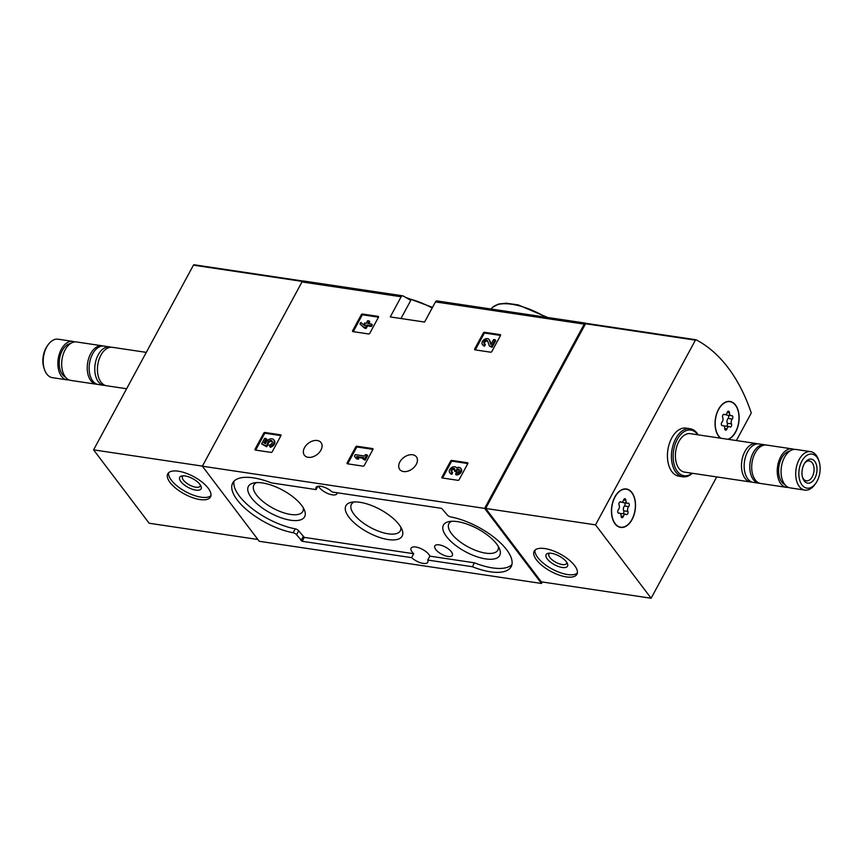<?xml version="1.0" encoding="UTF-8"?>
<svg xmlns="http://www.w3.org/2000/svg" width="863" height="863" viewBox="0 0 863 863"><rect width="100%" height="100%" fill="white"/><g stroke="black" fill="none" stroke-linecap="round" stroke-linejoin="round"><path stroke-width="1.29" d="M586.193 323.355A191.964 116.796 98.5 0 0 585.966 323.237A2.427 1.478 98.5 0 0 585.675 323.15A2.427 1.478 98.5 0 0 584.24 324.132L484.618 508.383L541.489 583.464L542.288 581.975M541.489 583.464L259.234 541.284L202.363 466.203L301.985 281.953A2.427 1.478 98.5 0 1 303.42 280.971A2.427 1.478 98.5 0 1 303.7 281.068M400.982 318.523L410.723 300.507A191.964 116.796 98.5 0 0 402.881 295.88A2.427 1.478 98.5 0 0 402.59 295.793A2.427 1.478 98.5 0 0 401.155 296.775L390.259 316.926L424.585 322.05L435.481 301.91A2.427 1.478 -81.5 0 1 436.915 300.917A2.427 1.478 -81.5 0 1 437.207 301.014M352.622 330.723A0.971 0.658 142.9 0 0 352.967 331.619L368.598 333.959A0.971 0.658 142.9 0 0 369.785 333.291L378.447 317.271A0.971 0.658 142.9 0 0 378.113 316.376L362.471 314.035A0.971 0.658 142.9 0 0 361.284 314.704L352.622 330.723L353.269 331.575A0.971 0.658 -37.1 0 0 353.226 331.662M474.682 348.965A0.971 0.658 142.9 0 0 475.017 349.86L490.659 352.19A0.971 0.658 142.9 0 0 491.845 351.532L500.508 335.513A0.971 0.658 142.9 0 0 500.162 334.617L484.531 332.277A0.971 0.658 142.9 0 0 483.345 332.945L474.682 348.965L475.33 349.817A0.971 0.658 -37.1 0 0 475.286 349.893M347.109 462.913A0.971 0.658 142.9 0 0 347.444 463.809L363.086 466.149A0.971 0.658 142.9 0 0 364.272 465.481L372.935 449.461A0.971 0.658 142.9 0 0 372.589 448.566L356.958 446.236A0.971 0.658 142.9 0 0 355.772 446.894L347.109 462.913L347.746 463.765A0.971 0.658 -37.1 0 0 347.713 463.852M441.964 477.088A0.971 0.658 142.9 0 0 442.309 477.983L457.951 480.324A0.971 0.658 142.9 0 0 459.138 479.655L467.789 463.636A0.971 0.658 142.9 0 0 467.455 462.741L451.813 460.411A0.971 0.658 142.9 0 0 450.626 461.069L441.964 477.088L442.611 477.94A0.971 0.658 -37.1 0 0 442.568 478.026M255.07 449.17A0.971 0.658 142.9 0 0 255.405 450.065L271.047 452.395A0.971 0.658 142.9 0 0 272.233 451.727L280.896 435.707A0.971 0.658 142.9 0 0 280.551 434.812L264.909 432.482A0.971 0.658 142.9 0 0 263.733 433.15L255.07 449.17L255.707 450.011A0.971 0.658 -37.1 0 0 255.675 450.098M304.51 447.681A10.453 7.131 142.9 0 1 312.848 440.928A10.453 7.131 142.9 0 1 321.047 442.6A10.453 7.131 142.9 0 1 317.012 454.596A10.453 7.131 142.9 0 1 304.38 455.222A10.453 7.131 142.9 0 1 304.51 447.681M399.871 461.932A10.453 7.131 142.9 0 1 408.21 455.179A10.453 7.131 142.9 0 1 416.398 456.851A10.453 7.131 142.9 0 1 412.374 468.836A10.453 7.131 142.9 0 1 399.742 469.472A10.453 7.131 142.9 0 1 399.871 461.932M484.618 508.383L202.363 466.203M472.158 566.689L427.757 560.055A10.69 4.337 -151.6 0 1 427.8 562.234A10.69 4.337 -151.6 0 1 421.112 562.946A10.69 4.337 -151.6 0 1 411.608 557.649L302.201 541.295L296.57 534.758A2.913 1.187 28.4 0 0 293.129 532.741A47.379 19.223 28.4 0 1 248.026 510.907A47.379 19.223 28.4 0 1 232.719 482.946A47.379 19.223 28.4 0 1 271.327 482.87L316.095 489.601A10.69 4.337 -151.6 0 1 316.052 487.422A10.69 4.337 -151.6 0 1 322.74 486.721A10.69 4.337 -151.6 0 1 332.244 492.018L441.651 508.361L447.282 514.909A2.913 1.187 28.4 0 0 450.723 516.926A47.379 19.223 28.4 0 1 495.826 538.76A47.379 19.223 28.4 0 1 511.133 566.711A47.379 19.223 28.4 0 1 472.525 566.797L474.272 562.784L429.871 556.15L427.757 560.055M411.608 557.649L413.722 553.733A10.69 4.337 28.4 0 1 411.101 548.156A10.69 4.337 28.4 0 1 420.41 548.383A10.69 4.337 28.4 0 1 429.871 556.15M317.897 486.268L316.095 489.601M337.196 492.762A10.69 4.337 28.4 0 1 336.98 493.69A10.69 4.337 28.4 0 1 328.08 493.636A10.69 4.337 28.4 0 1 318.436 486.193M234.056 481.144A47.379 19.223 28.4 0 0 252.125 508.587A47.379 19.223 28.4 0 0 295.243 528.836A2.913 1.187 28.4 0 1 298.684 530.853L296.57 534.758M413.722 553.733L304.315 537.39L298.684 530.853M474.272 562.784L472.525 566.797M511.91 564.607A47.379 19.223 28.4 0 1 474.628 562.892M447.983 556.473A9.968 4.045 -151.6 0 0 452.374 555.341A9.968 4.045 -151.6 0 0 445.502 547.11A9.968 4.045 -151.6 0 0 434.844 545.869A9.968 4.045 -151.6 0 0 438.188 551.921A9.968 4.045 -151.6 0 0 447.983 556.473M290.626 520.216A31.974 12.977 -151.6 0 0 304.445 510.141A31.974 12.977 -151.6 0 0 282.676 490.162A31.974 12.977 -151.6 0 0 254.056 482.892A31.974 12.977 -151.6 0 0 254.553 501.435A31.974 12.977 -151.6 0 0 290.626 520.216M485.686 558.911A31.974 12.977 -151.6 0 0 499.504 548.825A31.974 12.977 -151.6 0 0 477.735 528.857A31.974 12.977 -151.6 0 0 449.105 521.576A31.974 12.977 -151.6 0 0 449.612 540.13A31.974 12.977 -151.6 0 0 485.686 558.911M388.156 539.558A31.974 12.977 -151.6 0 0 401.975 529.483A31.974 12.977 -151.6 0 0 380.205 509.515A31.974 12.977 -151.6 0 0 351.575 502.234A31.974 12.977 -151.6 0 0 352.082 520.788A31.974 12.977 -151.6 0 0 388.156 539.558M354.24 501.932A27.81 11.284 -151.6 0 0 351.381 504.348A27.81 11.284 -151.6 0 0 360.95 521.23A27.81 11.284 -151.6 0 0 388.123 533.798A27.81 11.284 -151.6 0 0 400.313 530.81A27.81 11.284 -151.6 0 0 400.766 527.099M451.759 521.284A27.81 11.284 -151.6 0 0 448.911 523.701A27.81 11.284 -151.6 0 0 458.48 540.583A27.81 11.284 -151.6 0 0 485.653 553.14A27.81 11.284 -151.6 0 0 497.832 550.152A27.81 11.284 -151.6 0 0 498.296 546.441M256.71 482.59A27.81 11.284 -151.6 0 0 253.851 485.006A27.81 11.284 -151.6 0 0 263.42 501.888A27.81 11.284 -151.6 0 0 290.604 514.445A27.81 11.284 -151.6 0 0 302.784 511.457A27.81 11.284 -151.6 0 0 303.247 507.746M280.939 435.621L265.556 433.323A0.971 0.658 -37.1 0 0 264.369 433.992L255.707 450.011M261.629 443.895L265.966 445.912L267.519 444.089A2.772 1.888 142.9 0 1 268.965 441.069A2.772 1.888 142.9 0 1 272.104 441.047A2.772 1.888 142.9 0 1 271.921 443.302A2.772 1.888 142.9 0 1 269.526 444.92L269.731 446.462A4.844 3.301 142.9 0 0 273.765 439.796A4.844 3.301 142.9 0 0 269.094 439.364A4.844 3.301 142.9 0 0 265.567 443.722L263.808 442.902L266.16 438.555L264.639 438.328L261.629 443.895L266.602 446.764L268.156 444.941A2.772 1.888 -37.1 0 1 269.288 442.147A2.772 1.888 -37.1 0 1 272.341 441.543M266.16 438.555L266.807 439.407L264.693 443.312M269.731 446.462L270.378 447.314A4.844 3.301 -37.1 0 0 274.402 440.648L273.765 439.796M267.519 444.089L268.156 444.941M267.282 444.521L267.929 445.373M265.966 445.912L266.602 446.764M467.832 463.55L452.46 461.252A0.971 0.658 -37.1 0 0 451.273 461.921L442.611 477.94M455.535 474.067L456.182 474.92A4.153 2.837 -37.1 0 0 460.583 473.021A4.153 2.837 -37.1 0 0 461.295 469.073L460.659 468.221A4.153 2.837 142.9 0 1 459.936 472.169A4.153 2.837 142.9 0 1 455.535 474.067L456.376 472.514A2.211 1.51 142.9 0 0 458.728 471.5A2.211 1.51 142.9 0 0 459.105 469.396A2.211 1.51 142.9 0 0 459.04 469.321L459.159 469.472M449.677 472.59L450.324 473.442A4.153 2.837 -37.1 0 0 451.834 474.272L451.187 473.42A4.153 2.837 142.9 0 1 449.677 472.59A4.153 2.837 142.9 0 1 451.284 467.822A4.153 2.837 142.9 0 1 456.3 467.573A4.153 2.837 142.9 0 1 456.516 467.919A4.153 2.837 142.9 0 1 460.659 468.221M459.321 469.914A1.942 1.327 -37.1 0 0 456.678 471.176L456.387 471.705L456.031 470.324A1.942 1.327 142.9 0 1 459.04 469.321M451.187 473.42L452.029 471.867A2.211 1.51 142.9 0 1 451.23 471.425A2.211 1.51 142.9 0 1 452.956 468.415A1.942 1.327 142.9 0 1 454.531 468.706A1.942 1.327 142.9 0 1 454.51 470.098L454.866 471.478L456.387 471.705M454.229 470.626L455.75 470.853M454.725 469.224A1.942 1.327 -37.1 0 0 453.604 469.256A2.211 1.51 -37.1 0 0 451.662 471.759M452.029 471.867L452.676 472.719L451.834 474.272M372.978 449.375L357.595 447.077A0.971 0.658 -37.1 0 0 356.408 447.746L347.746 463.765M354.445 456.203L356.484 458.825L358.663 459.148L356.624 456.527L363.798 457.595L363.01 459.04L365.178 460.119L367.584 455.664L366.948 454.823L365.427 454.596L364.639 456.042L355.286 454.639L354.445 456.203L356.484 458.825M363.01 459.04L365.178 460.119M364.531 459.267L366.948 454.823M357.293 457.379L363.42 458.296M355.836 457.973L358.016 458.296M500.551 335.427L485.168 333.129A0.971 0.658 -37.1 0 0 483.981 333.798L475.33 349.817M491.09 344.164L489.957 340.853A4.153 2.837 -37.1 0 0 489.666 340.292L489.019 339.439A4.153 2.837 142.9 0 1 489.31 340L489.957 340.853M483.895 345.297A4.153 2.837 142.9 0 1 482.395 344.466L483.032 345.308A4.153 2.837 -37.1 0 0 484.542 346.149L483.895 345.297L484.747 343.733A2.211 1.51 142.9 0 1 483.938 343.291A2.211 1.51 142.9 0 1 484.79 340.745A2.211 1.51 142.9 0 1 487.476 340.615A2.211 1.51 142.9 0 1 487.627 340.917L489.407 346.117L491.511 346.43L495.125 339.752L493.604 339.526L490.874 344.564L489.31 340M495.125 339.752L495.761 340.605L492.147 347.282L491.511 346.43M489.407 346.117L492.147 347.282M487.703 341.144A2.211 1.51 -37.1 0 0 485.448 341.586A2.211 1.51 -37.1 0 0 484.37 343.636M484.747 343.733L485.384 344.585L484.542 346.149M482.395 344.466A4.153 2.837 142.9 0 1 483.992 339.698A4.153 2.837 142.9 0 1 489.019 339.439M378.49 317.185L363.118 314.887A0.971 0.658 -37.1 0 0 361.931 315.556L353.269 331.575M369.148 320.928L367.627 320.702L366.246 323.258L364.618 323.021L363.765 324.574L365.405 324.822L364.855 325.826L360.81 322.449L359.968 324.003L364.661 328.231L366.182 328.458L367.562 325.901L371.478 326.484L372.32 324.92L371.683 324.078L367.767 323.485L369.148 320.928L369.796 321.78L368.781 323.636M363.765 324.574L365.027 325.513M359.968 324.003L364.013 327.379L365.534 327.606L366.926 325.049L370.831 325.631L371.478 326.484M370.831 325.631L371.683 324.078M366.926 325.049L367.562 325.901M365.534 327.606L366.182 328.458M364.013 327.379L364.661 328.231M302.881 281.047L194.132 264.801A0.971 0.593 98.5 0 0 193.441 265.157L93.582 449.86L149.159 523.237L257.864 539.483M202.406 466.117L93.582 449.86M199.871 499.537A24.293 9.86 -151.6 0 0 210.518 496.926A24.293 9.86 -151.6 0 0 193.83 476.7A24.293 9.86 -151.6 0 0 167.767 473.809A24.293 9.86 -151.6 0 0 176.128 488.555A24.293 9.86 -151.6 0 0 199.871 499.537M183.269 475.804A10.043 4.078 -151.6 0 0 182.481 476.559A10.043 4.078 -151.6 0 0 185.944 482.654A10.043 4.078 -151.6 0 0 195.761 487.185A10.043 4.078 -151.6 0 0 200.162 486.106A10.043 4.078 -151.6 0 0 200.356 485.038M195.772 490.108A12.147 4.93 -151.6 0 0 201.025 486.279A12.147 4.93 -151.6 0 0 192.751 478.685A12.147 4.93 -151.6 0 0 181.877 475.923A12.147 4.93 -151.6 0 0 182.061 482.967A12.147 4.93 -151.6 0 0 195.772 490.108M168.598 472.741A24.293 9.86 -151.6 0 0 178.609 487.164A24.293 9.86 -151.6 0 0 201.133 497.185A24.293 9.86 -151.6 0 0 210.95 495.642M74.65 341.942A19.439 11.823 98.5 0 0 72.772 341.392L58.134 339.202A19.439 11.823 98.5 0 0 48.134 344.747L47.195 346.063A17.206 10.464 98.5 0 0 43.937 367.908L44.445 369.44A19.439 11.823 98.5 0 0 52.384 377.66L67.034 379.849A19.439 11.823 98.5 0 0 68.975 379.871M48.134 344.747A19.439 11.823 98.5 0 0 44.445 369.44M72.772 341.392A19.439 11.823 98.5 0 0 58.209 358.879A19.439 11.823 98.5 0 0 67.034 379.849M70.507 343.56A17.249 10.496 98.5 0 0 59.525 359.073A17.249 10.496 98.5 0 0 65.491 377.109M103.096 345.987A19.439 11.823 98.5 0 0 102.147 345.783L76.591 341.964A19.439 11.823 98.5 0 0 62.017 359.44A19.439 11.823 98.5 0 0 70.842 380.421L96.397 384.24A19.439 11.823 98.5 0 0 97.368 384.315M102.147 345.783A19.439 11.823 98.5 0 0 87.573 363.258A19.439 11.823 98.5 0 0 96.397 384.24M110.993 347.239A19.439 11.823 98.5 0 0 109.677 346.904L104.056 346.074A19.439 11.823 98.5 0 0 89.482 363.55A19.439 11.823 98.5 0 0 98.306 384.52L103.938 385.362A19.439 11.823 98.5 0 0 105.286 385.437M109.677 346.904A19.439 11.823 98.5 0 0 95.113 364.391A19.439 11.823 98.5 0 0 103.938 385.362M146.279 352.374L112.352 347.304A19.439 11.823 98.5 0 0 97.778 364.79A19.439 11.823 98.5 0 0 106.602 385.761L126.613 388.749M716.721 476.926L651.123 598.242L595.535 524.866L695.405 340.162A0.971 0.593 -81.5 0 1 696.096 339.795A191.964 116.796 -81.5 0 1 751.101 412.417A0.971 0.593 -81.5 0 1 750.993 413.539L736.387 440.551M595.535 524.866L485.686 508.447L541.274 581.824L651.123 598.242M544.823 548.566A24.293 9.86 -151.6 0 0 534.186 551.177A24.293 9.86 -151.6 0 0 550.864 571.403A24.293 9.86 -151.6 0 0 576.926 574.283A24.293 9.86 -151.6 0 0 568.577 559.537A24.293 9.86 -151.6 0 0 544.823 548.566M485.686 508.447L585.556 323.744A0.971 0.593 -81.5 0 1 586.247 323.388L695.858 339.763M692.385 473.291A24.293 14.79 -81.5 0 1 682.892 476.786L678.89 476.182A24.293 14.79 -81.5 0 1 667.994 462.137A24.293 14.79 -81.5 0 1 671.748 437.983A24.293 14.79 -81.5 0 1 686.074 428.124L690.076 428.717A24.293 14.79 -81.5 0 1 698.135 434.833M720.454 438.177A19.439 11.823 -81.5 0 1 718.512 409.321A19.439 11.823 -81.5 0 1 729.969 401.435A19.439 11.823 -81.5 0 1 739.116 419.094A19.439 11.823 -81.5 0 1 728.329 439.353M614.909 496.861A19.439 11.823 -81.5 0 1 626.365 488.976A19.439 11.823 -81.5 0 1 635.19 509.947A19.439 11.823 -81.5 0 1 620.616 527.422A19.439 11.823 -81.5 0 1 611.899 516.182A19.439 11.823 -81.5 0 1 614.909 496.861M625.211 488.89A19.439 11.823 -81.5 0 1 625.88 489.148M620.206 527.11A19.439 11.823 -81.5 0 1 619.483 527.164M728.814 401.349A19.439 11.823 -81.5 0 1 729.483 401.608M549.688 553.161A10.043 4.078 -151.6 0 0 548.9 553.917A10.043 4.078 -151.6 0 0 555.804 562.277A10.043 4.078 -151.6 0 0 566.57 563.474A10.043 4.078 -151.6 0 0 566.775 562.406M551.457 553.302A12.147 4.93 -151.6 0 0 548.285 553.28A12.147 4.93 -151.6 0 0 554.478 564.726A12.147 4.93 -151.6 0 0 567.444 563.636A12.147 4.93 -151.6 0 0 551.457 553.302M535.017 550.109A24.293 9.86 -151.6 0 0 552.137 569.062A24.293 9.86 -151.6 0 0 577.369 573.01M801.9 461.101A17.206 10.464 -81.5 0 1 819.063 461.392A17.206 10.464 -81.5 0 1 815.805 483.237A17.206 10.464 -81.5 0 1 801.436 484.111A17.206 10.464 -81.5 0 1 801.9 461.101M804.133 464.046A12.147 7.389 -81.5 0 1 805.05 462.579A12.147 7.389 -81.5 0 1 815.815 463.14A12.147 7.389 -81.5 0 1 813.205 480.626A12.147 7.389 -81.5 0 1 802.741 478.005A12.147 7.389 -81.5 0 1 804.133 464.046M815.805 483.237L814.866 484.553A19.439 11.823 -81.5 0 1 804.866 490.098A19.439 11.823 -81.5 0 1 796.15 478.857A19.439 11.823 -81.5 0 1 799.16 459.537A19.439 11.823 -81.5 0 1 810.616 451.64A19.439 11.823 -81.5 0 1 818.556 459.871L819.063 461.392M804.866 490.098L790.228 487.908A19.439 11.823 -81.5 0 1 781.511 476.667A19.439 11.823 -81.5 0 1 784.51 457.347A19.439 11.823 -81.5 0 1 795.966 449.45L810.616 451.64M784.877 484.596A17.249 10.496 -81.5 0 1 781.662 458.059A17.249 10.496 -81.5 0 1 789.882 451.058M788.351 487.368A19.439 11.823 -81.5 0 1 786.409 487.336A19.439 11.823 -81.5 0 1 777.692 476.096A19.439 11.823 -81.5 0 1 780.702 456.775A19.439 11.823 -81.5 0 1 792.158 448.889A19.439 11.823 -81.5 0 1 794.025 449.429M786.409 487.336L760.853 483.517A19.439 11.823 -81.5 0 1 752.137 472.277A19.439 11.823 -81.5 0 1 755.147 452.956A19.439 11.823 -81.5 0 1 766.603 445.071L792.158 448.889M759.904 483.312A19.439 11.823 -81.5 0 1 758.944 483.237A19.439 11.823 -81.5 0 1 750.227 471.996A19.439 11.823 -81.5 0 1 753.237 452.676A19.439 11.823 -81.5 0 1 764.694 444.779A19.439 11.823 -81.5 0 1 765.632 444.984M758.944 483.237L753.323 482.395A19.439 11.823 -81.5 0 1 744.607 471.155A19.439 11.823 -81.5 0 1 747.606 451.834A19.439 11.823 -81.5 0 1 759.062 443.938L764.694 444.779M752.007 482.072A19.439 11.823 -81.5 0 1 750.648 481.996A19.439 11.823 -81.5 0 1 741.932 470.756A19.439 11.823 -81.5 0 1 744.942 451.435A19.439 11.823 -81.5 0 1 756.398 443.539A19.439 11.823 -81.5 0 1 757.714 443.862M750.648 481.996L684.564 472.115A19.439 11.823 -81.5 0 1 675.848 460.874A19.439 11.823 -81.5 0 1 678.857 441.565A19.439 11.823 -81.5 0 1 690.314 433.668L756.398 443.539M692.061 473.237A23.085 14.045 -81.5 0 1 675.33 467.854A23.085 14.045 -81.5 0 1 677.25 439.44A23.085 14.045 -81.5 0 1 697.8 434.79M682.892 476.786A24.293 14.79 -81.5 0 1 671.997 462.73A24.293 14.79 -81.5 0 1 675.761 438.587A24.293 14.79 -81.5 0 1 690.076 428.717M804.596 463.248A10.043 6.117 -81.5 0 1 809.332 460.95A10.043 6.117 -81.5 0 1 813.895 471.791A10.043 6.117 -81.5 0 1 806.366 480.82A10.043 6.117 -81.5 0 1 802.504 477.239M615.146 523.625A19.191 11.683 -81.5 0 1 613.108 501.5A19.191 11.683 -81.5 0 1 626.333 489.213A19.191 11.683 -81.5 0 1 635.039 509.925A19.191 11.683 -81.5 0 1 620.659 527.185A19.191 11.683 -81.5 0 1 615.146 523.625M626.268 514.434A3.355 2.039 98.5 0 0 625.686 514.186A3.355 2.039 98.5 0 0 623.345 516.408A1.92 1.165 98.5 0 1 622.007 517.681A1.92 1.165 98.5 0 1 621.112 516.031A3.355 2.039 -81.5 0 0 619.526 513.129A3.355 2.039 -81.5 0 0 618.944 513.172A1.92 1.165 98.5 0 1 618.62 513.205A1.92 1.165 98.5 0 1 617.725 511.835A1.92 1.165 98.5 0 1 618.329 509.785A3.355 2.039 98.5 0 0 619.095 504.963A1.92 1.165 98.5 0 1 619.138 502.849A1.92 1.165 98.5 0 1 620.389 501.824A1.92 1.165 98.5 0 1 620.713 501.964A3.355 2.039 98.5 0 0 621.295 502.201A3.355 2.039 98.5 0 0 623.636 499.979A1.92 1.165 98.5 0 1 624.974 498.717A1.92 1.165 98.5 0 1 625.88 500.367A3.355 2.039 98.5 0 0 627.466 503.258A3.355 2.039 98.5 0 0 628.037 503.215A1.92 1.165 98.5 0 1 628.361 503.194A1.92 1.165 98.5 0 1 629.256 504.564A1.92 1.165 98.5 0 1 628.652 506.603A3.355 2.039 98.5 0 0 627.886 511.425A1.92 1.165 98.5 0 1 627.843 513.55A1.92 1.165 98.5 0 1 626.603 514.575A1.92 1.165 98.5 0 1 626.268 514.434M625.686 514.186L621.489 513.561A3.355 2.039 98.5 0 0 620.508 513.787M622.277 501.975A3.355 2.039 98.5 0 0 623.269 502.633L627.466 503.258M623 513.787A1.92 1.165 98.5 0 0 623.69 510.799A3.355 2.039 98.5 0 1 624.456 505.977A1.92 1.165 98.5 0 0 624.65 502.838M720.907 438.242A19.191 11.683 -81.5 0 1 718.75 436.085A19.191 11.683 -81.5 0 1 716.711 413.96A19.191 11.683 -81.5 0 1 729.936 401.673A19.191 11.683 -81.5 0 1 738.944 419.472A19.191 11.683 -81.5 0 1 727.865 439.278M729.871 426.894A3.355 2.039 98.5 0 0 729.289 426.646A3.355 2.039 98.5 0 0 726.948 428.868A1.92 1.165 98.5 0 1 725.621 430.141A1.92 1.165 98.5 0 1 724.715 428.49A3.355 2.039 -81.5 0 0 723.129 425.588A3.355 2.039 -81.5 0 0 722.558 425.642A1.92 1.165 98.5 0 1 722.223 425.664A1.92 1.165 98.5 0 1 721.328 424.294A1.92 1.165 98.5 0 1 721.932 422.244A3.355 2.039 98.5 0 0 722.698 417.422A1.92 1.165 98.5 0 1 722.741 415.308A1.92 1.165 98.5 0 1 723.992 414.283A1.92 1.165 98.5 0 1 724.327 414.423A3.355 2.039 98.5 0 0 724.898 414.661A3.355 2.039 98.5 0 0 727.239 412.438A1.92 1.165 98.5 0 1 728.577 411.176A1.92 1.165 98.5 0 1 729.483 412.827A3.355 2.039 98.5 0 0 731.069 415.718A3.355 2.039 98.5 0 0 731.641 415.675A1.92 1.165 98.5 0 1 731.964 415.653A1.92 1.165 98.5 0 1 732.86 417.023A1.92 1.165 98.5 0 1 732.255 419.062A3.355 2.039 98.5 0 0 731.49 423.884A1.92 1.165 98.5 0 1 731.446 426.009A1.92 1.165 98.5 0 1 730.206 427.034A1.92 1.165 98.5 0 1 729.871 426.894M729.289 426.646L725.093 426.02A3.355 2.039 98.5 0 0 724.122 426.246M725.88 414.434A3.355 2.039 98.5 0 0 726.873 415.092L731.069 415.718M726.603 426.246A1.92 1.165 98.5 0 0 727.293 423.258A3.355 2.039 98.5 0 1 728.059 418.436A1.92 1.165 98.5 0 0 728.253 415.297M401.155 296.775L301.985 281.953M584.24 324.132L435.481 301.91M545.783 317.185A47.379 19.223 -151.6 0 0 491.252 309.04L492.557 307.347L498.76 304.003L506.247 303.226L518.134 304.876L547.638 317.465M432.19 307.994A47.379 19.223 -151.6 0 0 407.433 298.425M295.243 528.836L293.129 532.741M303.118 536.71L301.004 540.616M304.315 537.39L302.201 541.295M263.733 433.15L264.369 433.992M280.551 434.812L280.993 435.405M264.909 432.482L265.556 433.323M450.626 461.069L451.273 461.921M467.455 462.741L467.897 463.323M451.813 460.411L452.46 461.252M456.031 470.324L456.678 471.176M452.956 468.415L453.604 469.256M355.772 446.894L356.408 447.746M372.589 448.566L373.032 449.159M356.958 446.236L357.595 447.077M483.345 332.945L483.981 333.798M500.162 334.617L500.616 335.2M484.531 332.277L485.168 333.129M361.284 314.704L361.931 315.556M378.113 316.376L378.555 316.958M362.471 314.035L363.118 314.887M302.363 281.424L193.441 265.157M585.556 323.744L695.405 340.162M621.101 516.074L623.345 516.408M618.318 513.086L618.944 513.172M620.022 501.856L620.713 501.964M623.625 500.033L625.88 500.367M624.456 505.977L628.652 506.603M623.69 510.799L627.886 511.425M724.715 428.533L726.948 428.868M721.921 425.545L722.558 425.642M723.625 414.316L724.327 414.423M727.229 412.492L729.483 412.827M728.059 418.436L732.255 419.062M727.293 423.258L731.49 423.884M402.59 295.793L303.42 280.971M585.675 323.15L436.915 300.917M432.536 307.357L405.707 297.411M302.924 281.036L194.024 264.758M586.128 323.345L695.977 339.763M626.333 489.213L624.488 488.933M620.659 527.185L618.814 526.905M618.135 512.924L619.526 513.129M619.785 501.975L621.295 502.201M729.936 401.673L728.092 401.392M721.738 425.383L723.129 425.588M723.388 414.434L724.898 414.661"/></g></svg>
